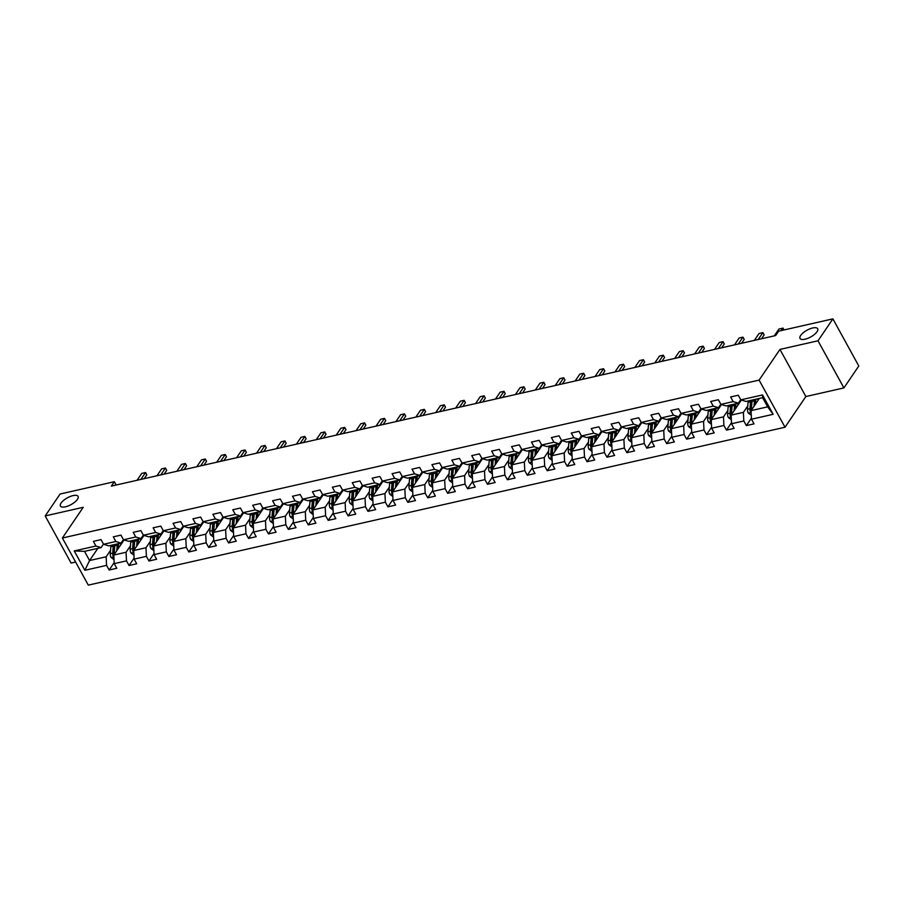 <?xml version="1.0" encoding="UTF-8"?>
<svg xmlns="http://www.w3.org/2000/svg" width="904" height="904" viewBox="0 0 904 904"><rect width="100%" height="100%" fill="white"/><g stroke="black" fill="none" stroke-linecap="round" stroke-linejoin="round"><path stroke-width="1.36" d="M800.684 335.452A10.068 3.853 151.2 0 1 809.882 328.853A10.068 3.853 151.2 0 1 817.679 328.74A10.068 3.853 151.2 0 1 817.024 331.745A10.068 3.853 151.2 0 1 807.826 338.333A10.068 3.853 151.2 0 1 800.029 338.446A10.068 3.853 151.2 0 1 800.684 335.452M61.076 503.065A10.068 3.853 151.2 0 1 70.275 496.477A10.068 3.853 151.2 0 1 78.06 496.364A10.068 3.853 151.2 0 1 77.416 499.358A10.068 3.853 151.2 0 1 68.207 505.946A10.068 3.853 151.2 0 1 60.421 506.059A10.068 3.853 151.2 0 1 61.076 503.065M843.907 387.918L817.996 340.797L779.96 349.419L805.871 396.54L843.907 387.918L858.8 365.996L832.889 318.875L778.638 331.169L775.666 335.553L111.361 486.103L114.345 481.719L60.093 494.013L45.2 515.935L71.111 563.056L75.597 562.039M805.871 396.54L785.011 427.23L88.298 585.125L62.387 538.004L759.111 380.109L785.011 427.23M759.337 398.427L751.054 410.619L767.643 406.856L762.603 397.692L746.015 401.444L740.828 399.862L738.274 395.217L730.613 396.946L733.167 401.602L720.917 404.37L718.352 399.726L710.702 401.466L713.256 406.111L700.995 408.89L698.442 404.235L690.78 405.975L693.345 410.619L681.085 413.399L678.531 408.755L670.87 410.484L673.423 415.139L661.174 417.919L658.62 413.264L650.959 415.004L653.513 419.648L641.264 422.428L638.699 417.784L631.048 419.512L633.602 424.168L621.342 426.937L618.788 422.292L611.127 424.032L613.68 428.677L601.431 431.457L598.877 426.801L591.216 428.541L593.77 433.185L581.521 435.965L578.967 431.321L571.305 433.05L573.859 437.705L561.599 440.474L559.045 435.83L551.395 437.57L553.949 442.214L541.688 444.994L539.134 440.338L531.473 442.079L534.027 446.723L521.777 449.503L519.224 444.858L511.562 446.587L514.116 451.243L501.867 454.023L499.313 449.367L491.652 451.107L494.205 455.752L481.945 458.531L479.391 453.887L471.73 455.616L474.295 460.272L462.034 463.04L459.481 458.396L451.819 460.136L454.373 464.78L442.124 467.56L439.57 462.904L431.909 464.645L434.462 469.289L422.213 472.069L419.648 467.424L411.998 469.153L414.552 473.809L402.291 476.577L399.737 471.933L392.076 473.673L394.641 478.318L382.381 481.097L379.827 476.442L372.166 478.182L374.719 482.826L362.47 485.606L359.916 480.962L352.255 482.691L354.809 487.346L342.559 490.126L339.994 485.471L332.344 487.211L334.898 491.855L322.638 494.635L320.084 489.991L312.422 491.719L314.987 496.375L302.727 499.144L300.173 494.499L292.512 496.239L295.066 500.884L282.816 503.664L280.263 499.008L272.601 500.748L275.155 505.392L262.906 508.172L260.341 503.528L252.691 505.257L255.244 509.912L242.984 512.692L240.43 508.037L232.769 509.777L235.322 514.421L223.073 517.201L220.519 512.557L212.858 514.286L215.412 518.941L203.163 521.71L200.609 517.065L192.947 518.806L195.501 523.45L183.241 526.23L180.687 521.574L173.037 523.314L175.591 527.959L163.33 530.738L160.776 526.094L153.115 527.823L155.669 532.479L143.42 535.247L140.866 530.603L133.204 532.343L135.758 536.987L123.509 539.767L120.955 535.111L113.294 536.852L115.848 541.496L103.587 544.276L101.033 539.631L93.372 541.36L95.937 546.016L74.23 550.931L84.874 570.288L89.564 560.536L106.163 556.774L110.525 550.344M740.828 399.862L762.524 394.946L773.169 414.303L751.473 419.219L754.026 423.874L746.365 425.603L751.416 418.168M84.874 570.288L106.57 565.373L109.135 570.017L116.785 568.288L114.232 563.633L126.492 560.864L129.046 565.508L136.707 563.768L134.154 559.124L146.403 556.344L148.957 561L156.618 559.26L154.064 554.615L166.313 551.836L168.867 556.48L176.529 554.751L173.975 550.095L186.235 547.315L188.789 551.971L196.439 550.231L193.885 545.587L206.146 542.807L208.7 547.451L216.361 545.722L213.807 541.067L226.056 538.298L228.61 542.942L236.272 541.202L233.718 536.558L245.967 533.778L248.521 538.434L256.182 536.693L253.628 532.049L265.889 529.269L268.443 533.914L276.104 532.185L273.539 527.529L285.8 524.761L288.353 529.405L296.015 527.665L293.461 523.02L305.71 520.241L308.264 524.896L315.925 523.156L313.372 518.512L325.621 515.732L328.186 520.376L335.836 518.647L333.282 513.992L345.543 511.212L348.096 515.868L355.758 514.127L353.193 509.483L365.453 506.703L368.007 511.348L375.668 509.619L373.115 504.963L385.364 502.195L387.918 506.839L395.579 505.099L393.025 500.454L405.274 497.675L407.84 502.33L415.49 500.59L412.936 495.946L425.196 493.166L427.75 497.81L435.412 496.081L432.846 491.426L445.107 488.646L447.661 493.301L455.322 491.561L452.768 486.917L465.018 484.137L467.571 488.781L475.233 487.053L472.679 482.397L484.928 479.628L487.493 484.273L495.143 482.533L492.59 477.888L504.85 475.108L507.404 479.764L515.065 478.024L512.511 473.38L524.761 470.6L527.314 475.244L534.976 473.515L532.422 468.86L544.671 466.091L547.225 470.735L554.886 468.995L552.333 464.351L564.593 461.571L567.147 466.227L574.797 464.486L572.243 459.842L584.504 457.062L587.058 461.707L594.719 459.978L592.165 455.322L604.414 452.542L606.968 457.198L614.63 455.458L612.076 450.813L624.325 448.034L626.879 452.678L634.54 450.949L631.986 446.293L644.247 443.525L646.801 448.169L654.462 446.429L651.897 441.785L664.157 439.005L666.711 443.661L674.373 441.92L671.819 437.276L684.068 434.496L686.622 439.141L694.283 437.412L691.729 432.756L703.979 429.988L706.544 434.632L714.194 432.892L711.64 428.247L723.901 425.468L726.454 430.123L734.116 428.383L731.551 423.739L743.811 420.959L746.365 425.603M720.917 404.37L726.093 405.964L738.353 403.184L740.726 399.681M747.755 405.93L743.393 412.36L731.133 415.128L741.393 400.031M738.353 403.184L733.167 401.602M743.811 420.959L743.393 412.36M731.551 423.739L731.133 415.128M700.995 408.89L706.182 410.472L718.443 407.693L720.816 404.201M727.844 410.439L723.482 416.868L711.222 419.648L721.482 404.551M718.443 407.693L713.256 406.111M723.901 425.468L723.482 416.868M711.64 428.247L711.222 419.648M681.085 413.399L686.272 414.992L698.521 412.213L700.905 408.71M707.934 414.947L703.561 421.377L691.311 424.157L701.572 409.06M698.521 412.213L693.345 410.619M703.979 429.988L703.561 421.377M691.729 432.756L691.311 424.157M661.174 417.919L666.361 419.501L678.61 416.721L680.983 413.218M688.023 419.467L683.65 425.897L671.401 428.666L681.65 413.58M678.61 416.721L673.423 415.139M684.068 434.496L683.65 425.897M671.819 437.276L671.401 428.666M641.264 422.428L646.439 424.01L658.7 421.241L661.073 417.738M668.101 423.976L663.739 430.406L651.479 433.185L661.739 418.089M658.7 421.241L653.513 419.648M664.157 439.005L663.739 430.406M651.897 441.785L651.479 433.185M621.342 426.937L626.529 428.53L638.778 425.75L641.162 422.247M648.191 428.485L643.829 434.914L631.568 437.694L641.829 422.597M638.778 425.75L633.602 424.168M644.247 443.525L643.829 434.914M631.986 446.293L631.568 437.694M601.431 431.457L606.618 433.039L618.867 430.259L621.251 426.767M628.28 433.005L623.907 439.434L611.658 442.214L621.918 427.117M618.867 430.259L613.68 428.677M624.325 448.034L623.907 439.434M612.076 450.813L611.658 442.214M581.521 435.965L586.696 437.547L598.956 434.779L601.329 431.276M608.369 437.513L603.996 443.943L591.747 446.723L601.996 431.626M598.956 434.779L593.77 433.185M604.414 452.542L603.996 443.943M592.165 455.322L591.747 446.723M561.599 440.474L566.785 442.067L579.046 439.287L581.419 435.784M588.447 442.033L584.086 448.463L571.825 451.232L582.086 436.135M579.046 439.287L573.859 437.705M584.504 457.062L584.086 448.463M572.243 459.842L571.825 451.232M541.688 444.994L546.875 446.576L559.124 443.796L561.508 440.304M568.537 446.542L564.175 452.972L551.915 455.752L562.175 440.655M559.124 443.796L553.949 442.214M564.593 461.571L564.175 452.972M552.333 464.351L551.915 455.752M521.777 449.503L526.964 451.096L539.213 448.316L541.598 444.813M548.626 451.051L544.253 457.481L532.004 460.26L542.253 445.163M539.213 448.316L534.027 446.723M544.671 466.091L544.253 457.481M532.422 468.86L532.004 460.26M501.867 454.023L507.042 455.605L519.303 452.825L521.676 449.333M528.716 455.571L524.343 462L512.093 464.769L522.342 449.683M519.303 452.825L514.116 451.243M524.761 470.6L524.343 462M512.511 473.38L512.093 464.769M481.945 458.531L487.132 460.113L499.392 457.345L501.765 453.842M508.794 460.079L504.432 466.509L492.171 469.289L502.432 454.192M499.392 457.345L494.205 455.752M504.85 475.108L504.432 466.509M492.59 477.888L492.171 469.289M462.034 463.04L467.221 464.633L479.47 461.854L481.855 458.351M488.883 464.599L484.521 471.018L472.261 473.798L482.521 458.701M479.47 461.854L474.295 460.272M484.928 479.628L484.521 471.018M472.679 482.397L472.261 473.798M442.124 467.56L447.31 469.142L459.56 466.362L461.944 462.871M468.973 469.108L464.599 475.538L452.35 478.318L462.599 463.221M459.56 466.362L454.373 464.78M465.018 484.137L464.599 475.538M452.768 486.917L452.35 478.318M422.213 472.069L427.389 473.662L439.649 470.882L442.022 467.379M449.062 473.617L444.689 480.047L432.44 482.826L442.689 467.73M439.649 470.882L434.462 469.289M445.107 488.646L444.689 480.047M432.846 491.426L432.44 482.826M402.291 476.577L407.478 478.171L419.738 475.391L422.111 471.888M429.14 478.137L424.778 484.567L412.518 487.335L422.778 472.238M419.738 475.391L414.552 473.809M425.196 493.166L424.778 484.567M412.936 495.946L412.518 487.335M382.381 481.097L387.567 482.679L399.817 479.911L402.201 476.408M409.229 482.646L404.856 489.075L392.607 491.855L402.868 476.758M399.817 479.911L394.641 478.318M405.274 497.675L404.856 489.075M393.025 500.454L392.607 491.855M362.47 485.606L367.657 487.199L379.906 484.42L382.279 480.917M389.319 487.154L384.946 493.584L372.697 496.364L382.946 481.267M379.906 484.42L374.719 482.826M385.364 502.195L384.946 493.584M373.115 504.963L372.697 496.364M342.559 490.126L347.735 491.708L359.995 488.928L362.368 485.437M369.397 491.674L365.035 498.104L352.775 500.884L363.035 485.787M359.995 488.928L354.809 487.346M365.453 506.703L365.035 498.104M353.193 509.483L352.775 500.884M322.638 494.635L327.824 496.217L340.085 493.448L342.458 489.945M349.486 496.183L345.125 502.613L332.864 505.392L343.124 490.296M340.085 493.448L334.898 491.855M345.543 511.212L345.125 502.613M333.282 513.992L332.864 505.392M302.727 499.144L307.914 500.737L320.163 497.957L322.547 494.454M329.576 500.703L325.203 507.133L312.953 509.901L323.214 494.804M320.163 497.957L314.987 496.375M325.621 515.732L325.203 507.133M313.372 518.512L312.953 509.901M282.816 503.664L288.003 505.246L300.252 502.466L302.625 498.974M309.665 505.212L305.292 511.641L293.043 514.421L303.292 499.324M300.252 502.466L295.066 500.884M305.71 520.241L305.292 511.641M293.461 523.02L293.043 514.421M262.906 508.172L268.081 509.766L280.342 506.986L282.715 503.483M289.743 509.72L285.381 516.15L273.121 518.93L283.381 503.833M280.342 506.986L275.155 505.392M285.8 524.761L285.381 516.15M273.539 527.529L273.121 518.93M242.984 512.692L248.171 514.274L260.42 511.494L262.804 507.991M269.833 514.24L265.471 520.67L253.21 523.439L263.471 508.353M260.42 511.494L255.244 509.912M265.889 529.269L265.471 520.67M253.628 532.049L253.21 523.439M223.073 517.201L228.26 518.783L240.509 516.014L242.893 512.511M249.922 518.749L245.549 525.179L233.3 527.959L243.56 512.862M240.509 516.014L235.322 514.421M245.967 533.778L245.549 525.179M233.718 536.558L233.3 527.959M203.163 521.71L208.338 523.303L220.599 520.523L222.972 517.02M230.011 523.258L225.638 529.688L213.389 532.467L223.638 517.37M220.599 520.523L215.412 518.941M226.056 538.298L225.638 529.688M213.807 541.067L213.389 532.467M183.241 526.23L188.427 527.812L200.688 525.032L203.061 521.54M210.09 527.778L205.728 534.207L193.467 536.987L203.728 521.89M200.688 525.032L195.501 523.45M206.146 542.807L205.728 534.207M193.885 545.587L193.467 536.987M163.33 530.738L168.517 532.32L180.766 529.552L183.15 526.049M190.179 532.286L185.817 538.716L173.557 541.496L183.817 526.399M180.766 529.552L175.591 527.959M186.235 547.315L185.817 538.716M173.975 550.095L173.557 541.496M143.42 535.247L148.606 536.84L160.855 534.061L163.24 530.558M170.268 536.806L165.895 543.236L153.646 546.005L163.895 530.908M160.855 534.061L155.669 532.479M166.313 551.836L165.895 543.236M154.064 554.615L153.646 546.005M123.509 539.767L128.684 541.349L140.945 538.569L143.318 535.078M150.358 541.315L145.985 547.745L133.735 550.525L143.985 535.428M140.945 538.569L135.758 536.987M146.403 556.344L145.985 547.745M134.154 559.124L133.735 550.525M103.587 544.276L108.774 545.869L121.034 543.089L123.407 539.586M130.436 545.824L126.074 552.254L113.814 555.033L124.074 539.937M121.034 543.089L115.848 541.496M126.492 560.864L126.074 552.254M114.232 563.633L113.814 555.033M74.23 550.931L84.524 551.361L101.112 547.598L103.497 544.106M97.847 548.344L89.564 560.536L84.524 551.361M101.112 547.598L95.937 546.016M106.57 565.373L106.163 556.774M817.996 340.797L832.889 318.875M779.96 349.419L759.111 380.109M62.387 538.004L83.236 507.313L45.2 515.935M116.164 485.019L114.345 481.719M773.169 414.303L767.643 406.856M762.603 397.692L762.524 394.946M751.473 419.219L751.054 410.619M109.135 570.017L114.186 562.582M129.046 565.508L134.097 558.073M148.957 561L154.008 553.553M168.867 556.48L173.93 549.044M188.789 551.971L193.84 544.536M208.7 547.451L213.751 540.016M228.61 542.942L233.661 535.507M248.521 538.434L253.583 530.998M268.443 533.914L273.494 526.478M288.353 529.405L293.404 521.97M308.264 524.896L313.315 517.45M328.186 520.376L333.237 512.941M348.096 515.868L353.148 508.432M368.007 511.348L373.058 503.912M387.918 506.839L392.969 499.403M407.84 502.33L412.891 494.895M427.75 497.81L432.801 490.375M447.661 493.301L452.712 485.866M467.571 488.781L472.622 481.346M487.493 484.273L492.544 476.837M507.404 479.764L512.455 472.329M527.314 475.244L532.366 467.809M547.225 470.735L552.287 463.3M567.147 466.227L572.198 458.78M587.058 461.707L592.109 454.271M606.968 457.198L612.019 449.763M626.879 452.678L631.941 445.243M646.801 448.169L651.852 440.734M666.711 443.661L671.762 436.225M686.622 439.141L691.673 431.705M706.544 434.632L711.595 427.196M726.454 430.123L731.505 422.676M146.81 474.826L145.555 472.532L146.81 474.826L144.211 478.657M137.046 480.284L141.725 473.402L145.555 472.532L140.877 479.414M118.175 548.615L118.39 545.993A9.989 5.537 -102.8 0 1 118.819 543.587M123.181 539.925A9.989 5.537 -102.8 0 1 123.95 540.129M116.763 550.694L117.204 545.236A12.034 6.678 -102.8 0 1 117.362 543.914M114.04 559.678L111.068 557.486A4.17 2.316 -102.8 0 1 110.265 553.677L110.819 546.683A12.034 6.678 -102.8 0 1 110.977 545.361M119.995 543.327A9.989 5.537 -102.8 0 1 120.243 543.609L120.978 544.49M114.288 554.344A4.17 2.316 -102.8 0 1 114.22 552.785L114.774 545.79A12.034 6.678 -102.8 0 1 114.932 544.468M122.989 541.53A9.989 5.537 77.2 0 0 122.379 541.101M113.407 544.818A12.034 6.678 77.2 0 0 113.237 546.129L112.684 553.135A4.17 2.316 77.2 0 0 113.034 555.87L113.893 556.582M113.034 555.87L113.893 554.615A2.124 1.175 -102.8 0 1 113.87 553.892L114.424 546.897A9.989 5.537 -102.8 0 1 114.864 544.479M166.72 470.317L165.466 468.023L166.72 470.317L164.121 474.148M156.957 475.764L161.635 468.882L165.466 468.023L160.788 474.905M186.642 465.797L185.376 463.503L186.642 465.797L184.032 469.628M176.868 471.255L181.546 464.373L185.376 463.503L180.698 470.385M138.086 544.106L138.301 541.485A9.989 5.537 -102.8 0 1 138.741 539.078M143.092 535.417A9.989 5.537 -102.8 0 1 143.86 535.609M136.673 546.185L137.114 540.728A12.034 6.678 -102.8 0 1 137.272 539.405M133.961 555.169L130.978 552.977A4.17 2.316 -102.8 0 1 130.176 549.169L130.73 542.174A12.034 6.678 -102.8 0 1 130.888 540.852M139.905 538.807A9.989 5.537 -102.8 0 1 140.165 539.1L140.9 539.971M134.199 549.835A4.17 2.316 -102.8 0 1 134.131 548.265L134.685 541.27A12.034 6.678 -102.8 0 1 134.854 539.959M142.911 537.021A9.989 5.537 77.2 0 0 142.29 536.592M133.317 540.298A12.034 6.678 77.2 0 0 133.159 541.62L132.594 548.615A4.17 2.316 77.2 0 0 132.956 551.361L133.803 552.061M132.956 551.361L133.803 550.095A2.124 1.175 -102.8 0 1 133.781 549.372L134.346 542.377A9.989 5.537 -102.8 0 1 134.775 539.971M158.008 539.586L158.211 536.965A9.989 5.537 -102.8 0 1 158.652 534.558M163.002 530.897A9.989 5.537 -102.8 0 1 163.771 531.1M156.595 541.665L157.025 536.208A12.034 6.678 -102.8 0 1 157.183 534.897M153.872 550.649L150.889 548.457A4.17 2.316 -102.8 0 1 150.087 544.649L150.64 537.654A12.034 6.678 -102.8 0 1 150.81 536.343M159.816 534.298A9.989 5.537 -102.8 0 1 160.076 534.592L160.81 535.462M154.109 545.315A4.17 2.316 -102.8 0 1 154.042 543.756L154.607 536.761A12.034 6.678 -102.8 0 1 154.765 535.439M162.822 532.501A9.989 5.537 77.2 0 0 162.212 532.072M153.228 535.789A12.034 6.678 77.2 0 0 153.07 537.112L152.516 544.106A4.17 2.316 77.2 0 0 152.866 546.852L153.714 547.553M152.866 546.852L153.725 545.587A2.124 1.175 -102.8 0 1 153.703 544.863L154.256 537.869A9.989 5.537 -102.8 0 1 154.697 535.462M206.553 461.289L205.287 458.995L206.553 461.289L203.942 465.119M196.789 466.746L201.456 459.865L205.287 458.995L200.62 465.876M226.463 456.769L225.209 454.486L226.463 456.769L223.864 460.611M216.7 462.226L221.378 455.345L225.209 454.486L220.531 461.356M246.374 452.26L245.12 449.966L246.374 452.26L243.775 456.091M236.611 457.718L241.289 450.836L245.12 449.966L240.441 456.848M177.918 535.078L178.122 532.456A9.989 5.537 -102.8 0 1 178.563 530.049M182.924 526.388A9.989 5.537 -102.8 0 1 183.681 526.591M176.506 537.157L176.935 531.699A12.034 6.678 -102.8 0 1 177.105 530.377M173.783 546.14L170.799 543.948A4.17 2.316 -102.8 0 1 169.997 540.14L170.562 533.145A12.034 6.678 -102.8 0 1 170.72 531.823M179.726 529.789A9.989 5.537 -102.8 0 1 179.986 530.072L180.721 530.953M174.02 540.807A4.17 2.316 -102.8 0 1 173.963 539.247L174.517 532.253A12.034 6.678 -102.8 0 1 174.675 530.93M182.732 527.992A9.989 5.537 77.2 0 0 182.122 527.563M173.15 531.281A12.034 6.678 77.2 0 0 172.98 532.592L172.427 539.586A4.17 2.316 77.2 0 0 172.777 542.332L173.636 543.044M172.777 542.332L173.636 541.078A2.124 1.175 -102.8 0 1 173.613 540.355L174.167 533.349A9.989 5.537 -102.8 0 1 174.608 530.942M197.829 530.569L198.044 527.947A9.989 5.537 -102.8 0 1 198.473 525.54M202.835 521.868A9.989 5.537 -102.8 0 1 203.603 522.071M196.417 532.648L196.857 527.19A12.034 6.678 -102.8 0 1 197.015 525.868M193.693 541.62L190.721 539.439A4.17 2.316 -102.8 0 1 189.919 535.631L190.473 528.637A12.034 6.678 -102.8 0 1 190.631 527.314M199.648 525.269A9.989 5.537 -102.8 0 1 199.897 525.563L200.631 526.433M193.942 536.298A4.17 2.316 -102.8 0 1 193.874 534.727L194.428 527.733A12.034 6.678 -102.8 0 1 194.586 526.422M202.643 523.472A9.989 5.537 77.2 0 0 202.033 523.043M193.06 526.761A12.034 6.678 77.2 0 0 192.902 528.083L192.337 535.078A4.17 2.316 77.2 0 0 192.688 537.823L193.546 538.524M192.688 537.823L193.546 536.558A2.124 1.175 -102.8 0 1 193.524 535.835L194.077 528.84A9.989 5.537 -102.8 0 1 194.518 526.433M217.74 526.049L217.954 523.427A9.989 5.537 -102.8 0 1 218.395 521.02M222.746 517.359A9.989 5.537 -102.8 0 1 223.514 517.563M216.338 528.128L216.768 522.67A12.034 6.678 -102.8 0 1 216.926 521.359M213.615 537.112L210.632 534.919A4.17 2.316 -102.8 0 1 209.83 531.111L210.383 524.117A12.034 6.678 -102.8 0 1 210.542 522.806M219.559 520.76A9.989 5.537 -102.8 0 1 219.819 521.054L220.553 521.924M213.852 531.778A4.17 2.316 -102.8 0 1 213.785 530.219L214.338 523.224A12.034 6.678 -102.8 0 1 214.508 521.902M222.565 518.964A9.989 5.537 77.2 0 0 221.943 518.534M212.971 522.252A12.034 6.678 77.2 0 0 212.813 523.563L212.248 530.569A4.17 2.316 77.2 0 0 212.609 533.303L213.457 534.015M212.609 533.303L213.468 532.049A2.124 1.175 -102.8 0 1 213.434 531.326L213.999 524.331A9.989 5.537 -102.8 0 1 214.429 521.924M266.296 447.751L265.03 445.457L266.296 447.751L263.685 451.582M256.533 453.209L261.2 446.327L265.03 445.457L260.352 452.339M237.662 521.54L237.865 518.919A9.989 5.537 -102.8 0 1 238.306 516.512M242.656 512.851A9.989 5.537 -102.8 0 1 243.425 513.054M236.249 523.619L236.678 518.161A12.034 6.678 -102.8 0 1 236.848 516.839M233.526 532.603L230.543 530.411A4.17 2.316 -102.8 0 1 229.74 526.603L230.294 519.608A12.034 6.678 -102.8 0 1 230.463 518.286M239.47 516.24A9.989 5.537 -102.8 0 1 239.729 516.534L240.464 517.416M233.763 527.269A4.17 2.316 -102.8 0 1 233.695 525.71L234.26 518.704A12.034 6.678 -102.8 0 1 234.418 517.393M242.475 514.455A9.989 5.537 77.2 0 0 241.865 514.026M232.882 517.743A12.034 6.678 77.2 0 0 232.723 519.054L232.17 526.049A4.17 2.316 77.2 0 0 232.52 528.795L233.379 529.507M232.52 528.795L233.379 527.529A2.124 1.175 -102.8 0 1 233.356 526.806L233.91 519.811A9.989 5.537 -102.8 0 1 234.351 517.404M286.206 443.231L284.941 440.937L286.206 443.231L283.596 447.073M276.443 448.689L281.121 441.807L284.941 440.937L280.274 447.819M257.572 517.031L257.776 514.41A9.989 5.537 -102.8 0 1 258.216 511.992M262.578 508.33A9.989 5.537 -102.8 0 1 263.335 508.534M256.16 519.099L256.6 513.641A12.034 6.678 -102.8 0 1 256.759 512.331M253.436 528.083L250.464 525.891A4.17 2.316 -102.8 0 1 249.651 522.094L250.216 515.088A12.034 6.678 -102.8 0 1 250.374 513.777M259.392 511.732A9.989 5.537 -102.8 0 1 259.64 512.026L260.375 512.896M253.685 522.761A4.17 2.316 -102.8 0 1 253.617 521.19L254.171 514.195A12.034 6.678 -102.8 0 1 254.329 512.873M262.386 509.935A9.989 5.537 77.2 0 0 261.776 509.506M252.804 513.223A12.034 6.678 77.2 0 0 252.634 514.545L252.08 521.54A4.17 2.316 77.2 0 0 252.431 524.286L253.289 524.987M252.431 524.286L253.289 523.02A2.124 1.175 -102.8 0 1 253.267 522.297L253.821 515.303A9.989 5.537 -102.8 0 1 254.261 512.896M306.117 438.722L304.863 436.429L306.117 438.722L303.518 442.553M296.354 444.18L301.032 437.299L304.863 436.429L300.184 443.31M277.483 512.511L277.697 509.89A9.989 5.537 -102.8 0 1 278.127 507.483M282.489 503.822A9.989 5.537 -102.8 0 1 283.257 504.025M276.07 514.591L276.511 509.133A12.034 6.678 -102.8 0 1 276.669 507.811M273.347 523.574L270.375 521.382A4.17 2.316 -102.8 0 1 269.573 517.574L270.126 510.579A12.034 6.678 -102.8 0 1 270.285 509.257M279.302 507.223A9.989 5.537 -102.8 0 1 279.551 507.506L280.285 508.387M273.596 518.241A4.17 2.316 -102.8 0 1 273.528 516.681L274.082 509.686A12.034 6.678 -102.8 0 1 274.24 508.364M282.297 505.426A9.989 5.537 77.2 0 0 281.686 504.997M272.714 508.715A12.034 6.678 77.2 0 0 272.556 510.025L271.991 517.031A4.17 2.316 77.2 0 0 272.341 519.766L273.2 520.478M272.341 519.766L273.2 518.512A2.124 1.175 -102.8 0 1 273.177 517.789L273.742 510.794A9.989 5.537 -102.8 0 1 274.172 508.376M326.039 434.214L324.773 431.92L326.039 434.214L323.429 438.044M316.264 439.66L320.943 432.779L324.773 431.92L320.095 438.802M297.405 508.003L297.608 505.381A9.989 5.537 -102.8 0 1 298.049 502.974M302.399 499.313A9.989 5.537 -102.8 0 1 303.168 499.505M295.992 510.082L296.422 504.624A12.034 6.678 -102.8 0 1 296.58 503.302M293.269 519.054L290.286 516.873A4.17 2.316 -102.8 0 1 289.483 513.065L290.037 506.07A12.034 6.678 -102.8 0 1 290.195 504.748M299.213 502.703A9.989 5.537 -102.8 0 1 299.473 502.997L300.207 503.867M293.506 513.732A4.17 2.316 -102.8 0 1 293.438 512.161L293.992 505.166A12.034 6.678 -102.8 0 1 294.162 503.856M302.218 500.906A9.989 5.537 77.2 0 0 301.608 500.488M292.625 504.195A12.034 6.678 77.2 0 0 292.467 505.517L291.913 512.511A4.17 2.316 77.2 0 0 292.263 515.257L293.111 515.958M292.263 515.257L293.122 513.992A2.124 1.175 -102.8 0 1 293.088 513.269L293.653 506.274A9.989 5.537 -102.8 0 1 294.094 503.867M345.949 429.694L344.684 427.4L345.949 429.694L343.339 433.524M336.186 435.152L340.853 428.27L344.684 427.4L340.017 434.282M317.315 503.483L317.519 500.861A9.989 5.537 -102.8 0 1 317.959 498.454M322.31 494.793A9.989 5.537 -102.8 0 1 323.078 494.996M315.903 505.562L316.332 500.104A12.034 6.678 -102.8 0 1 316.502 498.793M313.179 514.545L310.196 512.353A4.17 2.316 -102.8 0 1 309.394 508.545L309.948 501.55A12.034 6.678 -102.8 0 1 310.117 500.24M319.123 498.194A9.989 5.537 -102.8 0 1 319.383 498.488L320.118 499.358M313.417 509.212A4.17 2.316 -102.8 0 1 313.349 507.652L313.914 500.658A12.034 6.678 -102.8 0 1 314.072 499.336M322.129 496.398A9.989 5.537 77.2 0 0 321.519 495.968M312.535 499.686A12.034 6.678 77.2 0 0 312.377 501.008L311.823 508.003A4.17 2.316 77.2 0 0 312.174 510.749L313.033 511.449M312.174 510.749L313.033 509.483A2.124 1.175 -102.8 0 1 313.01 508.76L313.564 501.765A9.989 5.537 -102.8 0 1 314.004 499.358M365.86 425.185L364.606 422.891L365.86 425.185L363.261 429.016M356.097 430.643L360.775 423.761L364.606 422.891L359.928 429.773M337.226 498.974L337.441 496.352A9.989 5.537 -102.8 0 1 337.87 493.946M342.232 490.284A9.989 5.537 -102.8 0 1 343 490.488M335.813 501.053L336.254 495.595A12.034 6.678 -102.8 0 1 336.412 494.273M333.09 510.037L330.118 507.845A4.17 2.316 -102.8 0 1 329.305 504.036L329.87 497.042A12.034 6.678 -102.8 0 1 330.028 495.72M339.045 493.686A9.989 5.537 -102.8 0 1 339.294 493.968L340.028 494.85M333.339 504.703A4.17 2.316 -102.8 0 1 333.271 503.144L333.825 496.138A12.034 6.678 -102.8 0 1 333.983 494.827M342.04 491.889A9.989 5.537 77.2 0 0 341.429 491.46M332.457 495.177A12.034 6.678 77.2 0 0 332.288 496.488L331.734 503.483A4.17 2.316 77.2 0 0 332.084 506.229L332.943 506.941M332.084 506.229L332.943 504.974A2.124 1.175 -102.8 0 1 332.921 504.251L333.474 497.245A9.989 5.537 -102.8 0 1 333.915 494.838M385.771 420.665L384.516 418.371L385.771 420.665L383.172 424.507M376.007 426.123L380.686 419.241L384.516 418.371L379.838 425.253M357.136 494.465L357.351 491.844A9.989 5.537 -102.8 0 1 357.792 489.437M362.142 485.764A9.989 5.537 -102.8 0 1 362.911 485.968M355.724 496.545L356.165 491.075A12.034 6.678 -102.8 0 1 356.323 489.765M353.001 505.517L350.029 503.336A4.17 2.316 -102.8 0 1 349.226 499.528L349.78 492.522A12.034 6.678 -102.8 0 1 349.938 491.211M358.956 489.166A9.989 5.537 -102.8 0 1 359.204 489.459L359.95 490.33M353.249 500.194A4.17 2.316 -102.8 0 1 353.181 498.624L353.735 491.629A12.034 6.678 -102.8 0 1 353.893 490.318M361.95 487.369A9.989 5.537 77.2 0 0 361.34 486.94M352.368 490.657A12.034 6.678 77.2 0 0 352.21 491.979L351.645 498.974A4.17 2.316 77.2 0 0 351.995 501.72L352.854 502.421M351.995 501.72L352.854 500.454A2.124 1.175 -102.8 0 1 352.831 499.731L353.396 492.736A9.989 5.537 -102.8 0 1 353.826 490.33M405.693 416.156L404.427 413.862L405.693 416.156L403.082 419.987M395.918 421.614L400.596 414.733L404.427 413.862L399.749 420.744M377.058 489.945L377.262 487.324A9.989 5.537 -102.8 0 1 377.702 484.917M382.053 481.256A9.989 5.537 -102.8 0 1 382.821 481.459M375.646 492.025L376.075 486.567A12.034 6.678 -102.8 0 1 376.233 485.245M372.923 501.008L369.939 498.816A4.17 2.316 -102.8 0 1 369.137 495.008L369.691 488.013A12.034 6.678 -102.8 0 1 369.86 486.691M378.866 484.657A9.989 5.537 -102.8 0 1 379.126 484.951L379.861 485.821M373.16 495.674A4.17 2.316 -102.8 0 1 373.092 494.115L373.646 487.12A12.034 6.678 -102.8 0 1 373.815 485.798M381.872 482.86A9.989 5.537 77.2 0 0 381.262 482.431M372.278 486.149A12.034 6.678 77.2 0 0 372.12 487.459L371.567 494.465A4.17 2.316 77.2 0 0 371.917 497.2L372.764 497.912M371.917 497.2L372.776 495.946A2.124 1.175 -102.8 0 1 372.753 495.222L373.307 488.228A9.989 5.537 -102.8 0 1 373.747 485.821M425.603 411.648L424.338 409.354L425.603 411.648L422.993 415.478M415.84 417.094L420.507 410.224L424.338 409.354L419.671 416.236M396.969 485.437L397.172 482.815A9.989 5.537 -102.8 0 1 397.613 480.408M401.975 476.747A9.989 5.537 -102.8 0 1 402.732 476.95M395.556 487.516L395.986 482.058A12.034 6.678 -102.8 0 1 396.155 480.736M392.833 496.499L389.85 494.307A4.17 2.316 -102.8 0 1 389.048 490.499L389.613 483.504A12.034 6.678 -102.8 0 1 389.771 482.182M398.777 480.137A9.989 5.537 -102.8 0 1 399.037 480.431L399.771 481.301M393.07 491.166A4.17 2.316 -102.8 0 1 393.003 489.606L393.568 482.6A12.034 6.678 -102.8 0 1 393.726 481.29M401.783 478.352A9.989 5.537 77.2 0 0 401.173 477.922M392.189 481.629A12.034 6.678 77.2 0 0 392.031 482.951L391.477 489.945A4.17 2.316 77.2 0 0 391.827 492.691L392.686 493.403M391.827 492.691L392.686 491.426A2.124 1.175 -102.8 0 1 392.664 490.702L393.217 483.708A9.989 5.537 -102.8 0 1 393.658 481.301M445.514 407.128L444.259 404.834L445.514 407.128L442.915 410.97M435.751 412.586L440.429 405.704L444.259 404.834L439.581 411.715M416.88 480.917L417.094 478.295A9.989 5.537 -102.8 0 1 417.524 475.888M421.885 472.227A9.989 5.537 -102.8 0 1 422.654 472.43M415.467 482.996L415.908 477.538A12.034 6.678 -102.8 0 1 416.066 476.227M412.744 491.979L409.772 489.787A4.17 2.316 -102.8 0 1 408.958 485.99L409.523 478.984A12.034 6.678 -102.8 0 1 409.681 477.674M418.699 475.628A9.989 5.537 -102.8 0 1 418.947 475.922L419.682 476.792M412.992 486.646A4.17 2.316 -102.8 0 1 412.925 485.086L413.478 478.092A12.034 6.678 -102.8 0 1 413.636 476.77M421.693 473.832A9.989 5.537 77.2 0 0 421.083 473.402M412.111 477.12A12.034 6.678 77.2 0 0 411.941 478.442L411.388 485.437A4.17 2.316 77.2 0 0 411.738 488.183L412.597 488.883M411.738 488.183L412.597 486.917A2.124 1.175 -102.8 0 1 412.574 486.194L413.128 479.199A9.989 5.537 -102.8 0 1 413.569 476.792M465.424 402.619L464.17 400.325L465.424 402.619L462.825 406.45M455.661 408.077L460.339 401.195L464.17 400.325L459.492 407.207M436.79 476.408L437.005 473.786A9.989 5.537 -102.8 0 1 437.446 471.379M441.796 467.718A9.989 5.537 -102.8 0 1 442.564 467.922M435.378 478.487L435.818 473.029A12.034 6.678 -102.8 0 1 435.977 471.707M432.654 487.471L429.682 485.278A4.17 2.316 -102.8 0 1 428.88 481.47L429.434 474.476A12.034 6.678 -102.8 0 1 429.592 473.154M438.609 471.12A9.989 5.537 -102.8 0 1 438.869 471.402L439.604 472.283M432.903 482.137A4.17 2.316 -102.8 0 1 432.835 480.578L433.389 473.583A12.034 6.678 -102.8 0 1 433.558 472.261M441.615 469.323A9.989 5.537 77.2 0 0 440.994 468.893M432.022 472.611A12.034 6.678 77.2 0 0 431.863 473.922L431.298 480.917A4.17 2.316 77.2 0 0 431.66 483.663L432.507 484.374M431.66 483.663L432.507 482.408A2.124 1.175 -102.8 0 1 432.485 481.685L433.05 474.679A9.989 5.537 -102.8 0 1 433.479 472.272M485.346 398.099L484.081 395.816L485.346 398.099L482.736 401.941M475.572 403.557L480.25 396.675L484.081 395.816L479.402 402.698M456.712 471.899L456.916 469.278A9.989 5.537 -102.8 0 1 457.356 466.871M461.707 463.198A9.989 5.537 -102.8 0 1 462.475 463.402M455.3 473.978L455.729 468.521A12.034 6.678 -102.8 0 1 455.887 467.198M452.576 482.951L449.593 480.77A4.17 2.316 -102.8 0 1 448.791 476.962L449.344 469.967A12.034 6.678 -102.8 0 1 449.514 468.645M458.52 466.6A9.989 5.537 -102.8 0 1 458.78 466.893L459.514 467.763M452.814 477.628A4.17 2.316 -102.8 0 1 452.746 476.058L453.311 469.063A12.034 6.678 -102.8 0 1 453.469 467.752M461.526 464.803A9.989 5.537 77.2 0 0 460.916 464.373M451.932 468.091A12.034 6.678 77.2 0 0 451.774 469.413L451.22 476.408A4.17 2.316 77.2 0 0 451.571 479.154L452.418 479.854M451.571 479.154L452.429 477.888A2.124 1.175 -102.8 0 1 452.407 477.165L452.96 470.17A9.989 5.537 -102.8 0 1 453.401 467.763M505.257 393.59L503.991 391.296L505.257 393.59L502.647 397.421M495.494 399.048L500.161 392.166L503.991 391.296L499.324 398.178M476.623 467.379L476.826 464.758A9.989 5.537 -102.8 0 1 477.267 462.351M481.629 458.69A9.989 5.537 -102.8 0 1 482.386 458.893M475.21 469.458L475.64 464.001A12.034 6.678 -102.8 0 1 475.809 462.69M472.487 478.442L469.504 476.25A4.17 2.316 -102.8 0 1 468.701 472.442L469.266 465.447A12.034 6.678 -102.8 0 1 469.425 464.136M478.431 462.091A9.989 5.537 -102.8 0 1 478.691 462.385L479.425 463.255M472.724 473.108A4.17 2.316 -102.8 0 1 472.656 471.549L473.221 464.554A12.034 6.678 -102.8 0 1 473.38 463.232M481.436 460.294A9.989 5.537 77.2 0 0 480.826 459.865M471.843 463.582A12.034 6.678 77.2 0 0 471.685 464.905L471.131 471.899A4.17 2.316 77.2 0 0 471.481 474.645L472.34 475.346M471.481 474.645L472.34 473.38A2.124 1.175 -102.8 0 1 472.317 472.656L472.871 465.662A9.989 5.537 -102.8 0 1 473.312 463.255M525.167 389.082L523.913 386.788L525.167 389.082L522.568 392.912M515.404 394.539L520.082 387.658L523.913 386.788L519.235 393.669M496.533 462.871L496.748 460.249A9.989 5.537 -102.8 0 1 497.177 457.842M501.539 454.181A9.989 5.537 -102.8 0 1 502.308 454.384M495.121 464.95L495.561 459.492A12.034 6.678 -102.8 0 1 495.72 458.17M492.397 473.933L489.426 471.741A4.17 2.316 -102.8 0 1 488.623 467.933L489.177 460.938A12.034 6.678 -102.8 0 1 489.335 459.616M498.353 457.571A9.989 5.537 -102.8 0 1 498.601 457.865L499.336 458.746M492.646 468.6A4.17 2.316 -102.8 0 1 492.578 467.04L493.132 460.034A12.034 6.678 -102.8 0 1 493.29 458.723M501.347 455.785A9.989 5.537 77.2 0 0 500.737 455.356M491.765 459.074A12.034 6.678 77.2 0 0 491.606 460.385L491.041 467.379A4.17 2.316 77.2 0 0 491.392 470.125L492.251 470.837M491.392 470.125L492.251 468.86A2.124 1.175 -102.8 0 1 492.228 468.148L492.782 461.142A9.989 5.537 -102.8 0 1 493.222 458.735M545.078 384.562L543.824 382.268L545.078 384.562L542.479 388.404M535.315 390.019L539.993 383.138L543.824 382.268L539.146 389.149M516.444 458.362L516.659 455.74A9.989 5.537 -102.8 0 1 517.099 453.322M521.45 449.661A9.989 5.537 -102.8 0 1 522.218 449.864M515.031 460.43L515.472 454.972A12.034 6.678 -102.8 0 1 515.63 453.661M512.319 469.413L509.336 467.232A4.17 2.316 -102.8 0 1 508.534 463.424L509.088 456.418A12.034 6.678 -102.8 0 1 509.246 455.107M518.263 453.062A9.989 5.537 -102.8 0 1 518.523 453.356L519.258 454.226M512.557 464.091A4.17 2.316 -102.8 0 1 512.489 462.52L513.043 455.526A12.034 6.678 -102.8 0 1 513.212 454.203M521.269 451.265A9.989 5.537 77.2 0 0 520.647 450.836M511.675 454.554A12.034 6.678 77.2 0 0 511.517 455.876L510.952 462.871A4.17 2.316 77.2 0 0 511.314 465.616L512.161 466.317M511.314 465.616L512.161 464.351A2.124 1.175 -102.8 0 1 512.139 463.628L512.704 456.633A9.989 5.537 -102.8 0 1 513.133 454.226M565 380.053L563.734 377.759L565 380.053L562.39 383.884M555.226 385.511L559.904 378.629L563.734 377.759L559.056 384.641M536.366 453.842L536.569 451.22A9.989 5.537 -102.8 0 1 537.01 448.813M541.36 445.152A9.989 5.537 -102.8 0 1 542.129 445.356M534.953 455.921L535.383 450.463A12.034 6.678 -102.8 0 1 535.541 449.141M532.23 464.905L529.247 462.712A4.17 2.316 -102.8 0 1 528.444 458.904L528.998 451.91A12.034 6.678 -102.8 0 1 529.168 450.587M538.174 448.553A9.989 5.537 -102.8 0 1 538.434 448.836L539.168 449.717M532.467 459.571A4.17 2.316 -102.8 0 1 532.399 458.012L532.964 451.017A12.034 6.678 -102.8 0 1 533.123 449.695M541.18 446.757A9.989 5.537 77.2 0 0 540.569 446.327M531.586 450.045A12.034 6.678 77.2 0 0 531.428 451.356L530.874 458.362A4.17 2.316 77.2 0 0 531.224 461.096L532.072 461.808M531.224 461.096L532.083 459.842A2.124 1.175 -102.8 0 1 532.06 459.119L532.614 452.124A9.989 5.537 -102.8 0 1 533.055 449.706M584.911 375.544L583.645 373.25L584.911 375.544L582.3 379.375M575.147 380.991L579.814 374.109L583.645 373.25L578.978 380.132M556.276 449.333L556.48 446.712A9.989 5.537 -102.8 0 1 556.92 444.305M561.282 440.643A9.989 5.537 -102.8 0 1 562.039 440.836M554.864 451.412L555.293 445.954A12.034 6.678 -102.8 0 1 555.463 444.632M552.141 460.396L549.157 458.204A4.17 2.316 -102.8 0 1 548.355 454.396L548.92 447.401A12.034 6.678 -102.8 0 1 549.078 446.079M558.084 444.033A9.989 5.537 -102.8 0 1 558.344 444.327L559.079 445.197M552.378 455.062A4.17 2.316 -102.8 0 1 552.321 453.492L552.875 446.497A12.034 6.678 -102.8 0 1 553.033 445.186M561.09 442.248A9.989 5.537 77.2 0 0 560.48 441.819M551.508 445.525A12.034 6.678 77.2 0 0 551.338 446.847L550.785 453.842A4.17 2.316 77.2 0 0 551.135 456.588L551.994 457.288M551.135 456.588L551.994 455.322A2.124 1.175 -102.8 0 1 551.971 454.599L552.525 447.604A9.989 5.537 -102.8 0 1 552.966 445.197M604.821 371.024L603.567 368.73L604.821 371.024L602.222 374.855M595.058 376.482L599.736 369.6L603.567 368.73L598.889 375.612M576.187 444.813L576.402 442.192A9.989 5.537 -102.8 0 1 576.831 439.785M581.193 436.123A9.989 5.537 -102.8 0 1 581.961 436.327M574.774 446.892L575.215 441.434A12.034 6.678 -102.8 0 1 575.373 440.124M572.051 455.876L569.079 453.684A4.17 2.316 -102.8 0 1 568.277 449.876L568.831 442.881A12.034 6.678 -102.8 0 1 568.989 441.57M578.006 439.525A9.989 5.537 -102.8 0 1 578.255 439.819L578.989 440.689M572.3 450.542A4.17 2.316 -102.8 0 1 572.232 448.983L572.786 441.988A12.034 6.678 -102.8 0 1 572.944 440.666M581.001 437.728A9.989 5.537 77.2 0 0 580.391 437.299M571.418 441.016A12.034 6.678 77.2 0 0 571.26 442.338L570.695 449.333A4.17 2.316 77.2 0 0 571.045 452.079L571.904 452.78M571.045 452.079L571.904 450.813A2.124 1.175 -102.8 0 1 571.882 450.09L572.447 443.096A9.989 5.537 -102.8 0 1 572.876 440.689M624.732 366.515L623.477 364.222L624.732 366.515L622.133 370.346M614.969 371.973L619.647 365.092L623.477 364.222L618.799 371.103M596.098 440.304L596.312 437.683A9.989 5.537 -102.8 0 1 596.753 435.276M601.103 431.615A9.989 5.537 -102.8 0 1 601.872 431.818M594.696 442.384L595.126 436.926A12.034 6.678 -102.8 0 1 595.284 435.604M591.973 451.367L588.99 449.175A4.17 2.316 -102.8 0 1 588.188 445.367L588.741 438.372A12.034 6.678 -102.8 0 1 588.899 437.05M597.917 435.016A9.989 5.537 -102.8 0 1 598.177 435.299L598.911 436.18M592.21 446.034A4.17 2.316 -102.8 0 1 592.143 444.474L592.696 437.479A12.034 6.678 -102.8 0 1 592.866 436.157M600.923 433.219A9.989 5.537 77.2 0 0 600.301 432.79M591.329 436.508A12.034 6.678 77.2 0 0 591.171 437.818L590.606 444.813A4.17 2.316 77.2 0 0 590.967 447.559L591.815 448.271M590.967 447.559L591.826 446.305A2.124 1.175 -102.8 0 1 591.792 445.582L592.357 438.576A9.989 5.537 -102.8 0 1 592.787 436.169M644.654 361.995L643.388 359.713L644.654 361.995L642.043 365.837M634.89 367.453L639.557 360.572L643.388 359.713L638.71 366.583M616.019 435.796L616.223 433.174A9.989 5.537 -102.8 0 1 616.664 430.767M621.014 427.095A9.989 5.537 -102.8 0 1 621.782 427.298M614.607 437.875L615.036 432.417A12.034 6.678 -102.8 0 1 615.206 431.095M611.884 446.847L608.9 444.666A4.17 2.316 -102.8 0 1 608.098 440.858L608.652 433.863A12.034 6.678 -102.8 0 1 608.821 432.541M617.827 430.496A9.989 5.537 -102.8 0 1 618.087 430.79L618.822 431.66M612.121 441.525A4.17 2.316 -102.8 0 1 612.053 439.954L612.618 432.959A12.034 6.678 -102.8 0 1 612.776 431.649M620.833 428.699A9.989 5.537 77.2 0 0 620.223 428.27M611.24 431.988A12.034 6.678 77.2 0 0 611.081 433.31L610.528 440.304A4.17 2.316 77.2 0 0 610.878 443.05L611.737 443.751M610.878 443.05L611.737 441.785A2.124 1.175 -102.8 0 1 611.714 441.062L612.268 434.067A9.989 5.537 -102.8 0 1 612.709 431.66M664.564 357.487L663.299 355.193L664.564 357.487L661.954 361.317M654.801 362.945L659.479 356.063L663.299 355.193L658.632 362.075M635.93 431.276L636.134 428.654A9.989 5.537 -102.8 0 1 636.574 426.247M640.936 422.586A9.989 5.537 -102.8 0 1 641.693 422.789M634.518 433.355L634.958 427.897A12.034 6.678 -102.8 0 1 635.116 426.586M631.794 442.338L628.822 440.146A4.17 2.316 -102.8 0 1 628.009 436.338L628.574 429.343A12.034 6.678 -102.8 0 1 628.732 428.033M637.749 425.987A9.989 5.537 -102.8 0 1 637.998 426.281L638.732 427.151M632.043 437.005A4.17 2.316 -102.8 0 1 631.975 435.445L632.529 428.451A12.034 6.678 -102.8 0 1 632.687 427.129M640.744 424.191A9.989 5.537 77.2 0 0 640.134 423.761M631.161 427.479A12.034 6.678 77.2 0 0 630.992 428.79L630.438 435.796A4.17 2.316 77.2 0 0 630.789 438.53L631.647 439.242M630.789 438.53L631.647 437.276A2.124 1.175 -102.8 0 1 631.625 436.553L632.178 429.558A9.989 5.537 -102.8 0 1 632.619 427.151M684.475 352.978L683.221 350.684L684.475 352.978L681.876 356.809M674.712 358.436L679.39 351.554L683.221 350.684L678.542 357.566M655.841 426.767L656.055 424.145A9.989 5.537 -102.8 0 1 656.485 421.739M660.847 418.077A9.989 5.537 -102.8 0 1 661.615 418.281M654.428 428.846L654.869 423.388A12.034 6.678 -102.8 0 1 655.027 422.066M651.705 437.83L648.733 435.638A4.17 2.316 -102.8 0 1 647.931 431.829L648.484 424.835A12.034 6.678 -102.8 0 1 648.643 423.513M657.66 421.467A9.989 5.537 -102.8 0 1 657.909 421.761L658.643 422.643M651.953 432.496A4.17 2.316 -102.8 0 1 651.886 430.937L652.439 423.931A12.034 6.678 -102.8 0 1 652.598 422.62M660.654 419.682A9.989 5.537 77.2 0 0 660.044 419.253M651.072 422.97A12.034 6.678 77.2 0 0 650.914 424.281L650.349 431.276A4.17 2.316 77.2 0 0 650.699 434.022L651.558 434.734M650.699 434.022L651.558 432.756A2.124 1.175 -102.8 0 1 651.535 432.033L652.1 425.038A9.989 5.537 -102.8 0 1 652.53 422.631M704.397 348.458L703.131 346.164L704.397 348.458L701.786 352.3M694.622 353.916L699.3 347.034L703.131 346.164L698.453 353.046M675.763 422.258L675.966 419.637A9.989 5.537 -102.8 0 1 676.407 417.219M680.757 413.557A9.989 5.537 -102.8 0 1 681.526 413.761M674.35 424.326L674.779 418.868A12.034 6.678 -102.8 0 1 674.938 417.558M671.627 433.31L668.644 431.118A4.17 2.316 -102.8 0 1 667.841 427.321L668.395 420.315A12.034 6.678 -102.8 0 1 668.553 419.004M677.571 416.959A9.989 5.537 -102.8 0 1 677.83 417.252L678.565 418.123M671.864 427.987A4.17 2.316 -102.8 0 1 671.796 426.417L672.35 419.422A12.034 6.678 -102.8 0 1 672.519 418.1M680.576 415.162A9.989 5.537 77.2 0 0 679.966 414.733M670.983 418.45A12.034 6.678 77.2 0 0 670.824 419.772L670.271 426.767A4.17 2.316 77.2 0 0 670.621 429.513L671.469 430.214M670.621 429.513L671.48 428.247A2.124 1.175 -102.8 0 1 671.446 427.524L672.011 420.529A9.989 5.537 -102.8 0 1 672.452 418.123M724.307 343.949L723.042 341.656L724.307 343.949L721.697 347.78M714.544 349.407L719.211 342.526L723.042 341.656L718.375 348.537M695.673 417.738L695.877 415.117A9.989 5.537 -102.8 0 1 696.317 412.71M700.668 409.049A9.989 5.537 -102.8 0 1 701.436 409.252M694.261 419.818L694.69 414.36A12.034 6.678 -102.8 0 1 694.86 413.038M691.537 428.801L688.554 426.609A4.17 2.316 -102.8 0 1 687.752 422.801L688.306 415.806A12.034 6.678 -102.8 0 1 688.475 414.484M697.481 412.45A9.989 5.537 -102.8 0 1 697.741 412.732L698.476 413.614M691.775 423.467A4.17 2.316 -102.8 0 1 691.707 421.908L692.272 414.913A12.034 6.678 -102.8 0 1 692.43 413.591M700.487 410.653A9.989 5.537 77.2 0 0 699.877 410.224M690.893 413.942A12.034 6.678 77.2 0 0 690.735 415.252L690.181 422.258A4.17 2.316 77.2 0 0 690.532 424.993L691.39 425.705M690.532 424.993L691.39 423.739A2.124 1.175 -102.8 0 1 691.368 423.015L691.922 416.021A9.989 5.537 -102.8 0 1 692.362 413.603M744.218 339.441L742.964 337.147L744.218 339.441L741.619 343.271M734.455 344.887L739.133 338.006L742.964 337.147L738.285 344.028M715.584 413.23L715.798 410.608A9.989 5.537 -102.8 0 1 716.228 408.201M720.59 404.54A9.989 5.537 -102.8 0 1 721.358 404.732M714.171 415.309L714.612 409.851A12.034 6.678 -102.8 0 1 714.77 408.529M711.448 424.281L708.476 422.1A4.17 2.316 -102.8 0 1 707.662 418.292L708.227 411.297A12.034 6.678 -102.8 0 1 708.386 409.975M717.403 407.93A9.989 5.537 -102.8 0 1 717.652 408.224L718.386 409.094M711.697 418.959A4.17 2.316 -102.8 0 1 711.629 417.388L712.182 410.393A12.034 6.678 -102.8 0 1 712.341 409.083M720.398 406.133A9.989 5.537 77.2 0 0 719.787 405.715M710.815 409.422A12.034 6.678 77.2 0 0 710.646 410.744L710.092 417.738A4.17 2.316 77.2 0 0 710.442 420.484L711.301 421.185M710.442 420.484L711.301 419.219A2.124 1.175 -102.8 0 1 711.279 418.495L711.832 411.501A9.989 5.537 -102.8 0 1 712.273 409.094M764.129 334.921L762.874 332.627L764.129 334.921L761.53 338.751M754.365 340.379L759.044 333.497L762.874 332.627L758.196 339.508M735.494 408.71L735.709 406.088A9.989 5.537 -102.8 0 1 736.15 403.681M740.5 400.02A9.989 5.537 -102.8 0 1 741.269 400.223M734.082 410.789L734.523 405.331A12.034 6.678 -102.8 0 1 734.681 404.02M731.359 419.772L728.387 417.58A4.17 2.316 -102.8 0 1 727.584 413.772L728.138 406.777A12.034 6.678 -102.8 0 1 728.296 405.467M737.314 403.421A9.989 5.537 -102.8 0 1 737.562 403.715L738.308 404.585M731.607 414.439A4.17 2.316 -102.8 0 1 731.539 412.879L732.093 405.885A12.034 6.678 -102.8 0 1 732.251 404.563M740.308 401.625A9.989 5.537 77.2 0 0 739.698 401.195M730.726 404.913A12.034 6.678 77.2 0 0 730.568 406.235L730.003 413.23A4.17 2.316 77.2 0 0 730.353 415.976L731.212 416.676M730.353 415.976L731.212 414.71A2.124 1.175 -102.8 0 1 731.189 413.987L731.754 406.992A9.989 5.537 -102.8 0 1 732.183 404.585M783.813 329.994L782.785 328.118L781.09 330.615M774.276 335.87L778.954 328.988L783.124 328.152L783.881 329.983M755.416 404.201L755.62 401.579A9.989 5.537 -102.8 0 1 756.06 399.172M754.004 406.28L754.433 400.822A12.034 6.678 -102.8 0 1 754.591 399.5M751.28 415.264L748.297 413.071A4.17 2.316 -102.8 0 1 747.495 409.263L748.049 402.269A12.034 6.678 -102.8 0 1 748.218 400.947M757.224 398.913A9.989 5.537 -102.8 0 1 757.484 399.195L758.219 400.076M751.518 409.93A4.17 2.316 -102.8 0 1 751.45 408.371L752.004 401.365A12.034 6.678 -102.8 0 1 752.173 400.054M750.636 400.404A12.034 6.678 77.2 0 0 750.478 401.715L749.924 408.71A4.17 2.316 77.2 0 0 750.275 411.456L751.122 412.167M750.275 411.456L751.134 410.201A2.124 1.175 -102.8 0 1 751.111 409.478L751.665 402.472A9.989 5.537 -102.8 0 1 752.105 400.065M111.135 557.542L113.904 556.909M114.774 545.79L117.204 545.236M121.814 543.259L120.243 543.609M110.819 546.683L113.237 546.129M114.22 552.785L115.554 552.48M110.265 553.677L112.684 553.135M131.046 553.033L133.826 552.4M134.685 541.27L137.114 540.728M141.736 538.75L140.165 539.1M130.73 542.174L133.159 541.62M134.131 548.265L135.464 547.971M130.176 549.169L132.594 548.615M150.957 548.513L153.737 547.892M154.607 536.761L157.025 536.208M161.647 534.23L160.076 534.592M150.64 537.654L153.07 537.112M154.042 543.756L155.375 543.451M150.087 544.649L152.516 544.106M170.867 544.005L173.647 543.372M174.517 532.253L176.935 531.699M181.557 529.721L179.986 530.072M170.562 533.145L172.98 532.592M173.963 539.247L175.297 538.942M169.997 540.14L172.427 539.586M190.789 539.496L193.558 538.863M194.428 527.733L196.857 527.19M201.468 525.201L199.897 525.563M190.473 528.637L192.902 528.083M193.874 534.727L195.207 534.433M189.919 535.631L192.337 535.078M210.7 534.976L213.48 534.354M214.338 523.224L216.768 522.67M221.39 520.693L219.819 521.054M210.383 524.117L212.813 523.563M213.785 530.219L215.118 529.913M209.83 531.111L212.248 530.569M230.61 530.467L233.39 529.834M234.26 518.704L236.678 518.161M241.3 516.184L239.729 516.534M230.294 519.608L232.723 519.054M233.695 525.71L235.029 525.405M229.74 526.603L232.17 526.049M250.521 525.947L253.301 525.326M254.171 514.195L256.6 513.641M261.211 511.664L259.64 512.026M250.216 515.088L252.634 514.545M253.617 521.19L254.951 520.885M249.651 522.094L252.08 521.54M270.443 521.438L273.211 520.806M274.082 509.686L276.511 509.133M281.121 507.155L279.551 507.506M270.126 510.579L272.556 510.025M273.528 516.681L274.861 516.376M269.573 517.574L271.991 517.031M290.353 516.93L293.133 516.297M293.992 505.166L296.422 504.624M301.043 502.647L299.473 502.997M290.037 506.07L292.467 505.517M293.438 512.161L294.772 511.867M289.483 513.065L291.913 512.511M310.264 512.41L313.044 511.788M313.914 500.658L316.332 500.104M320.954 498.127L319.383 498.488M309.948 501.55L312.377 501.008M313.349 507.652L314.682 507.347M309.394 508.545L311.823 508.003M330.175 507.901L332.954 507.268M333.825 496.138L336.254 495.595M340.864 493.618L339.294 493.968M329.87 497.042L332.288 496.488M333.271 503.144L334.604 502.839M329.305 504.036L331.734 503.483M350.097 503.392L352.876 502.76M353.735 491.629L356.165 491.075M360.786 489.098L359.204 489.459M349.78 492.522L352.21 491.979M353.181 498.624L354.515 498.33M349.226 499.528L351.645 498.974M370.007 498.872L372.787 498.24M373.646 487.12L376.075 486.567M380.697 484.589L379.126 484.951M369.691 488.013L372.12 487.459M373.092 494.115L374.425 493.81M369.137 495.008L371.567 494.465M389.918 494.364L392.698 493.731M393.568 482.6L395.986 482.058M400.608 480.08L399.037 480.431M389.613 483.504L392.031 482.951M393.003 489.606L394.347 489.301M389.048 490.499L391.477 489.945M409.84 489.844L412.608 489.222M413.478 478.092L415.908 477.538M420.518 475.56L418.947 475.922M409.523 478.984L411.941 478.442M412.925 485.086L414.258 484.781M408.958 485.99L411.388 485.437M429.75 485.335L432.53 484.702M433.389 473.583L435.818 473.029M440.44 471.052L438.869 471.402M429.434 474.476L431.863 473.922M432.835 480.578L434.169 480.273M428.88 481.47L431.298 480.917M449.661 480.826L452.441 480.193M453.311 469.063L455.729 468.521M460.351 466.532L458.78 466.893M449.344 469.967L451.774 469.413M452.746 476.058L454.079 475.764M448.791 476.962L451.22 476.408M469.571 476.306L472.351 475.685M473.221 464.554L475.64 464.001M480.261 462.023L478.691 462.385M469.266 465.447L471.685 464.905M472.656 471.549L474.001 471.244M468.701 472.442L471.131 471.899M489.493 471.798L492.262 471.165M493.132 460.034L495.561 459.492M500.172 457.514L498.601 457.865M489.177 460.938L491.606 460.385M492.578 467.04L493.912 466.735M488.623 467.933L491.041 467.379M509.404 467.289L512.184 466.656M513.043 455.526L515.472 454.972M520.094 452.994L518.523 453.356M509.088 456.418L511.517 455.876M512.489 462.52L513.822 462.215M508.534 463.424L510.952 462.871M529.315 462.769L532.094 462.136M532.964 451.017L535.383 450.463M540.004 448.486L538.434 448.836M528.998 451.91L531.428 451.356M532.399 458.012L533.733 457.706M528.444 458.904L530.874 458.362M549.225 458.26L552.005 457.627M552.875 446.497L555.293 445.954M559.915 443.977L558.344 444.327M548.92 447.401L551.338 446.847M552.321 453.492L553.655 453.198M548.355 454.396L550.785 453.842M569.147 453.74L571.916 453.119M572.786 441.988L575.215 441.434M579.826 439.457L578.255 439.819M568.831 442.881L571.26 442.338M572.232 448.983L573.565 448.678M568.277 449.876L570.695 449.333M589.058 449.231L591.837 448.599M592.696 437.479L595.126 436.926M599.747 434.948L598.177 435.299M588.741 438.372L591.171 437.818M592.143 444.474L593.476 444.169M588.188 445.367L590.606 444.813M608.968 444.723L611.748 444.09M612.618 432.959L615.036 432.417M619.658 430.428L618.087 430.79M608.652 433.863L611.081 433.31M612.053 439.954L613.387 439.66M608.098 440.858L610.528 440.304M628.879 440.203L631.659 439.581M632.529 428.451L634.958 427.897M639.569 425.92L637.998 426.281M628.574 429.343L630.992 428.79M631.975 435.445L633.308 435.14M628.009 436.338L630.438 435.796M648.801 435.694L651.569 435.061M652.439 423.931L654.869 423.388M659.479 421.411L657.909 421.761M648.484 424.835L650.914 424.281M651.886 430.937L653.219 430.632M647.931 431.829L650.349 431.276M668.711 431.174L671.491 430.553M672.35 419.422L674.779 418.868M679.401 416.891L677.83 417.252M668.395 420.315L670.824 419.772M671.796 426.417L673.13 426.112M667.841 427.321L670.271 426.767M688.622 426.665L691.402 426.033M692.272 414.913L694.69 414.36M699.312 412.382L697.741 412.732M688.306 415.806L690.735 415.252M691.707 421.908L693.04 421.603M687.752 422.801L690.181 422.258M708.533 422.157L711.312 421.524M712.182 410.393L714.612 409.851M719.222 407.873L717.652 408.224M708.227 411.297L710.646 410.744M711.629 417.388L712.962 417.094M707.662 418.292L710.092 417.738M728.454 417.637L731.234 417.015M732.093 405.885L734.523 405.331M739.144 403.353L737.562 403.715M728.138 406.777L730.568 406.235M731.539 412.879L732.873 412.574M727.584 413.772L730.003 413.23M748.365 413.128L751.145 412.495M752.004 401.365L754.433 400.822M759.055 398.845L757.484 399.195M748.049 402.269L750.478 401.715M751.45 408.371L752.783 408.066M747.495 409.263L749.924 408.71"/></g></svg>
